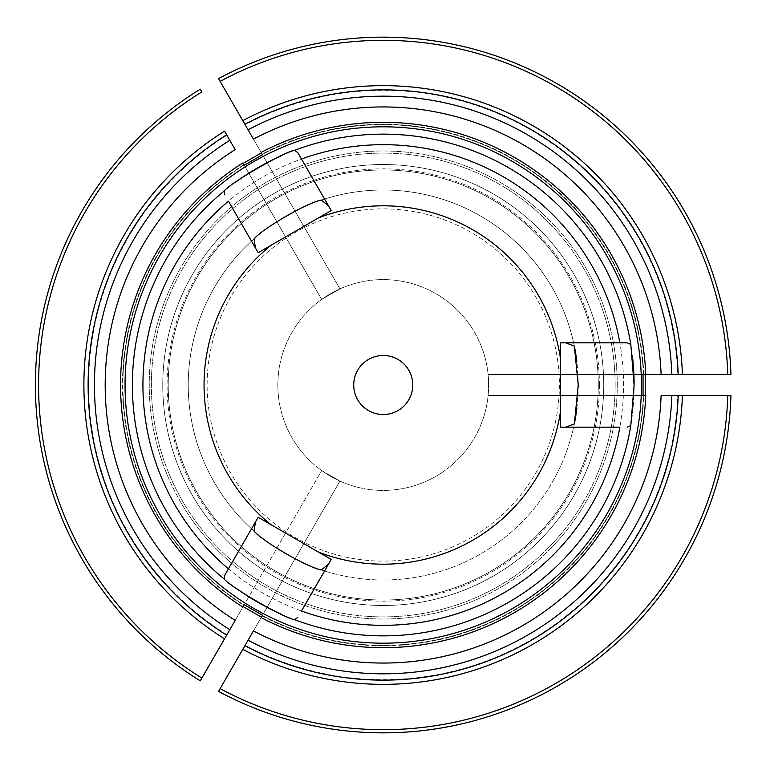 <?xml version="1.0" encoding="UTF-8"?>
<svg xmlns="http://www.w3.org/2000/svg" width="770" height="770" viewBox="0 0 770 770"><rect width="100%" height="100%" fill="white"/><g stroke="black" fill="none" stroke-linecap="round" stroke-linejoin="round"><path stroke-width="0.58" stroke-dasharray="3.85 2.89" d="M615.143 385A231.895 231.895 0 0 0 267.306 184.174A231.895 231.895 0 0 0 267.306 585.826A231.895 231.895 0 0 0 615.143 385A231.895 231.895 0 0 0 267.306 184.174A231.895 231.895 0 0 0 267.306 585.826A231.895 231.895 0 0 0 615.143 385M353.738 385A29.51 29.51 0 0 1 383.248 355.49A29.51 29.51 0 0 1 412.758 385A29.51 29.51 0 0 1 383.248 414.51A29.51 29.51 0 0 1 353.738 385M228.44 568.818L258.191 517.276L331.225 559.434L301.465 610.985M228.44 201.182L258.191 252.724L331.225 210.566L301.465 159.015M576.836 408.398A195.002 195.002 0 0 0 576.836 361.602M574.333 346.115A195.002 195.002 0 0 0 321.388 200.075A195.002 195.002 0 0 1 574.333 346.115A195.002 195.002 0 0 0 274.669 223.021A195.002 195.002 0 0 0 274.669 546.979A195.002 195.002 0 0 0 574.333 423.885A195.002 195.002 0 0 1 321.388 569.925A195.002 195.002 0 0 0 574.333 423.885M254.023 238.96A195.002 195.002 0 0 0 254.023 531.04A195.002 195.002 0 0 1 254.023 238.96M619.85 427.167L560.329 427.167L560.329 342.833L619.85 342.833M598.28 385A215.032 215.032 0 0 0 275.737 198.776A215.032 215.032 0 0 0 275.737 571.225A215.032 215.032 0 0 0 598.28 385A215.032 215.032 0 0 0 275.737 198.776A215.032 215.032 0 0 0 275.737 571.225A215.032 215.032 0 0 0 598.28 385A215.032 215.032 0 0 0 275.737 198.776A215.032 215.032 0 0 0 275.737 571.225A215.032 215.032 0 0 0 598.28 385A215.032 215.032 0 0 0 275.737 198.776A215.032 215.032 0 0 0 275.737 571.225A215.032 215.032 0 0 0 598.28 385A215.032 215.032 0 0 0 275.737 198.776A215.032 215.032 0 0 0 275.737 571.225A215.032 215.032 0 0 0 598.28 385M623.575 385A240.327 240.327 0 0 0 263.09 176.869A240.327 240.327 0 0 0 263.09 593.131A240.327 240.327 0 0 0 623.575 385M632.825 359.552A250.866 250.866 0 0 0 280.55 156.118M236.428 181.585A250.866 250.866 0 0 0 236.38 588.376M280.501 613.863A250.866 250.866 0 0 0 634.114 385A250.866 250.866 0 0 0 257.815 167.745A250.866 250.866 0 0 0 257.815 602.255A250.866 250.866 0 0 0 634.114 385A250.866 250.866 0 0 0 257.815 167.745A250.866 250.866 0 0 0 257.815 602.255A250.866 250.866 0 0 0 634.114 385M488.122 395.539L643.046 395.539L488.122 395.539L488.122 374.461L488.122 395.539M661.103 395.539L671.863 395.539M727.765 395.539L677.716 395.539A294.65 294.65 0 0 1 245.149 645.279L220.114 688.63A344.681 344.681 0 0 0 727.765 395.539M730.932 374.461A347.838 347.838 0 0 0 218.536 78.627M248.065 640.226L262.31 615.557A260.356 260.356 0 0 0 643.383 395.539A260.356 260.356 0 0 1 262.31 615.557A260.356 260.356 0 0 0 643.383 395.539M262.474 615.269L339.936 481.096L262.474 615.269M253.446 630.899L262.31 615.557M661.103 374.461L643.383 374.461A260.356 260.356 0 0 0 262.31 154.443L253.446 139.101M339.936 288.904L262.474 154.731L339.936 288.904L321.677 299.443L339.936 288.904M220.114 81.37L245.149 124.721A294.65 294.65 0 0 1 677.716 374.461L727.765 374.461A344.681 344.681 0 0 0 220.114 81.37M671.863 374.461L643.383 374.461A260.356 260.356 0 0 0 262.31 154.443L248.065 129.774M277.845 385A105.403 105.403 0 0 0 383.248 490.403A105.403 105.403 0 0 0 488.652 385A105.403 105.403 0 0 0 383.248 279.597A105.403 105.403 0 0 0 277.845 385A105.403 105.403 0 0 0 435.955 476.284A105.403 105.403 0 0 0 435.955 293.717A105.403 105.403 0 0 0 277.845 385M321.677 470.557L339.936 481.096L321.677 470.557L244.215 604.729L321.677 470.557M678.197 374.461A295.141 295.141 0 0 0 244.899 124.297M226.89 135.26A294.65 294.65 0 0 0 226.89 634.74L201.865 678.091A344.681 344.681 0 0 1 201.865 91.909M235.187 149.64L229.806 140.323M235.187 620.36L244.052 605.018A260.356 260.356 0 0 1 244.052 164.982A260.356 260.356 0 0 0 244.042 605.008L229.806 629.677M244.215 165.271L321.677 299.443L244.215 165.271M200.277 89.166A347.838 347.838 0 0 0 200.277 680.834M218.536 691.373A347.838 347.838 0 0 0 730.932 395.539M226.649 134.837A295.141 295.141 0 0 0 226.649 635.163A295.141 295.141 0 0 1 226.649 134.837M617.251 385A234.003 234.003 0 0 0 266.247 182.346A234.003 234.003 0 0 0 266.247 587.654A234.003 234.003 0 0 0 617.251 385A234.003 234.003 0 0 0 266.247 182.346A234.003 234.003 0 0 0 266.247 587.654A234.003 234.003 0 0 0 617.251 385M643.046 374.461L488.122 374.461L643.046 374.461M162.768 385A220.48 220.48 0 0 1 493.483 194.059A220.48 220.48 0 0 1 493.483 575.941A220.48 220.48 0 0 1 162.768 385A220.48 220.48 0 0 1 383.248 164.52A220.48 220.48 0 0 1 603.728 385A220.48 220.48 0 0 1 383.248 605.48A220.48 220.48 0 0 1 162.768 385M555.834 420.122A176.128 176.128 0 0 1 207.12 385A176.128 176.128 0 0 1 400.9 209.767A176.128 176.128 0 0 1 555.834 420.122M643.816 374.461A260.78 260.78 0 0 0 262.089 154.067M262.089 615.933A260.78 260.78 0 0 0 643.816 395.539M243.83 164.607A260.78 260.78 0 0 0 243.811 605.374M244.052 164.982A260.356 260.356 0 0 0 244.052 605.018A260.356 260.356 0 0 1 244.052 164.982M599.407 385A216.158 216.158 0 0 1 383.248 601.158A216.158 216.158 0 0 1 167.09 385A216.158 216.158 0 0 1 383.248 168.842A216.158 216.158 0 0 1 599.407 385"/><path stroke-width="1.16" d="M318.443 217.939L258.191 252.724L228.44 201.182A240.327 240.327 0 0 0 228.44 568.818L258.191 517.276L318.443 552.061A179.189 179.189 0 0 0 560.329 412.402L560.329 357.598A179.189 179.189 0 0 0 318.443 217.939L331.225 210.566L297.807 152.691L294.621 150.314C285.044 151.305 230.047 183.048 224.311 190.902L224.782 194.849M270.973 245.341A179.189 179.189 0 0 0 270.973 524.659M383.248 355.49A29.51 29.51 0 0 1 408.812 399.755A29.51 29.51 0 0 1 357.684 399.755A29.51 29.51 0 0 1 383.248 355.49M328.511 564.131L321.388 569.925C308.578 568.068 262.031 541.185 254.023 531.04L255.486 521.964M560.329 412.402L560.329 427.167L619.85 427.167A240.327 240.327 0 0 1 301.465 610.985L331.225 559.434L318.443 552.061M224.782 575.151L228.44 568.818L224.782 575.151L224.311 579.098C229.96 586.894 284.948 618.657 294.621 619.686L297.807 617.309M224.311 579.098A250.866 250.866 0 0 1 224.311 190.902M627.155 427.167L630.803 425.598A250.866 250.866 0 0 1 294.621 619.686M560.329 357.598L560.329 342.833L619.85 342.833A240.327 240.327 0 0 0 301.465 159.015L297.807 152.691M576.836 408.398A195.002 195.002 0 0 1 574.333 423.885L578.251 385L574.333 346.115A195.002 195.002 0 0 1 576.836 361.602M328.511 205.869L321.388 200.075C308.597 201.933 262.041 228.805 254.023 238.96L255.486 248.036M574.333 423.885L565.748 427.167M565.748 342.833L574.333 346.115M619.85 342.833L627.155 342.833L619.85 342.833M630.803 425.598L634.114 385A250.866 250.866 0 0 0 632.825 359.552M280.55 156.118A250.866 250.866 0 0 0 257.854 167.725M257.815 167.745A250.866 250.866 0 0 0 236.428 181.585M236.38 588.376A250.866 250.866 0 0 0 280.501 613.863M634.114 385L630.803 344.402L627.155 342.833M294.621 150.314A250.866 250.866 0 0 1 630.803 344.402A250.866 250.866 0 0 0 294.621 150.314M643.046 395.539L645.741 395.539L643.046 395.539L643.046 374.461L645.741 374.461A262.705 262.705 0 0 0 261.136 152.412L262.474 154.731L244.215 165.271L242.877 162.951A262.705 262.705 0 0 0 242.781 606.991A262.705 262.705 0 0 0 242.877 607.049L244.215 604.729L262.474 615.269L261.136 617.588A262.705 262.705 0 0 0 645.741 395.539M730.932 395.539L727.765 395.539L730.932 395.539A347.838 347.838 0 0 1 218.536 691.373L244.899 645.703A295.141 295.141 0 0 0 678.197 395.539L661.103 395.539A278.057 278.057 0 0 1 253.446 630.899L245.149 645.279M677.716 395.539L671.863 395.539A288.808 288.808 0 0 1 248.065 640.226L244.899 645.703A295.141 295.141 0 0 0 678.197 395.539L682.413 395.539A299.357 299.357 0 0 1 242.791 649.36M218.536 691.373L220.114 688.63A344.681 344.681 0 0 0 727.765 395.539L682.413 395.539M218.536 78.627L242.791 120.64A299.357 299.357 0 0 1 682.413 374.461L727.765 374.461A344.681 344.681 0 0 0 220.114 81.37L218.536 78.627A347.838 347.838 0 0 1 730.932 374.461L727.765 374.461L730.932 374.461M261.136 617.588L262.474 615.269M643.046 374.461L645.741 374.461M262.474 154.731L261.136 152.412M682.413 374.461L678.197 374.461A295.141 295.141 0 0 0 244.899 124.297L253.446 139.101A278.057 278.057 0 0 1 661.103 374.461L677.716 374.461M245.149 124.721L248.065 129.774A288.808 288.808 0 0 1 671.863 374.461L678.197 374.461A295.141 295.141 0 0 0 244.899 124.297L242.791 120.64M200.277 89.166L201.865 91.909L200.277 89.166A347.838 347.838 0 0 0 200.277 680.834L224.532 638.821A299.357 299.357 0 0 1 224.532 131.179L235.187 149.64A278.057 278.057 0 0 0 235.187 620.36L226.89 634.74M244.215 165.271L242.877 162.951M261.396 152.864L243.137 163.404M645.212 395.539L645.212 374.461M243.137 606.596L261.396 617.136M224.532 638.821L226.649 635.163A295.141 295.141 0 0 1 226.649 134.837A295.141 295.141 0 0 0 226.649 635.163L229.806 629.677A288.808 288.808 0 0 1 229.806 140.323L224.532 131.179M200.277 680.834L201.865 678.091A344.681 344.681 0 0 1 201.865 91.909M242.781 606.991L244.215 604.729L242.877 607.049M641.439 385A258.191 258.191 0 0 0 258.71 158.832A258.191 258.191 0 0 0 245.197 603.179A258.191 258.191 0 0 0 641.439 385M244.899 645.703A295.141 295.141 0 0 0 678.197 395.539"/></g></svg>
